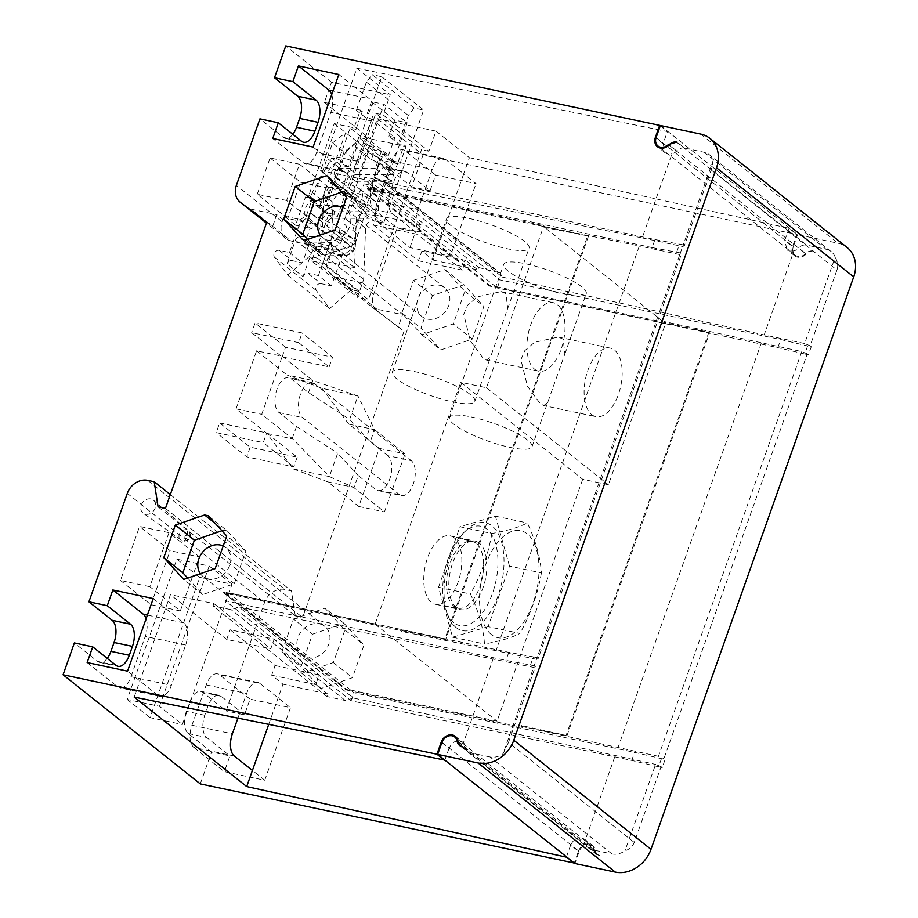 <?xml version="1.0" encoding="UTF-8"?>
<svg xmlns="http://www.w3.org/2000/svg" width="918" height="918" viewBox="0 0 918 918"><rect width="100%" height="100%" fill="white"/><g stroke="black" fill="none" stroke-linecap="round" stroke-linejoin="round"><path stroke-width="0.69" stroke-dasharray="4.59 3.44" d="M660.375 125.514L797.593 234.641L837.985 243.224A30.638 25.463 -51.5 0 1 847.062 247.458M813.359 251.05A8.755 7.275 -51.5 0 0 806.256 254.022A9.628 7.998 128.5 0 1 797.512 257.155A9.628 7.998 128.5 0 1 794.655 255.824A9.628 7.998 128.5 0 1 792.567 246.575L796.858 234.48L422.991 155.016L411.712 186.859L388.463 168.373L406.823 172.274L430.072 190.772L411.712 186.859M430.072 190.772L435.637 175.04L476.04 183.634L463.693 173.812L469.408 157.689L436.016 131.136L428.878 151.286L383.139 114.922L390.276 94.761L356.884 68.207L351.169 84.33L369.323 98.765L332.982 91.043M331.719 94.577A17.511 8.996 -78 0 1 330.836 112.363L371.228 120.947L356.953 161.258A17.511 8.996 102 0 1 345.696 172.32A17.511 8.996 102 0 1 343.619 171.322L325.477 156.898L320.623 170.599L376.885 215.34L373.454 225.013L418.436 260.781L421.855 251.107L433.147 260.081L463.693 173.812L445.551 159.388A17.511 8.996 102 0 0 443.474 158.378A17.511 8.996 102 0 0 432.217 169.451L417.942 209.763A17.511 8.996 102 0 0 419.847 231.944L379.455 223.361L409.944 247.608L450.348 256.191L476.04 183.634M409.944 247.608L415.51 231.887L392.261 213.401A17.511 8.996 102 0 1 390.345 191.208L393.489 182.338A17.511 8.996 102 0 1 404.758 171.276L386.386 167.374A17.511 8.996 -78 0 1 388.463 168.373M158.091 506.851L295.298 615.967L302.642 617.527L404 331.306L377.654 311.535A17.511 14.55 -51.5 0 1 377.39 311.328A17.511 14.55 -51.5 0 1 373.592 294.494L397.15 227.985L415.51 231.887M295.298 615.967L291.419 590.859L284.936 589.482A17.511 14.55 -51.5 0 0 264.533 602.483L226.126 710.934L202.878 692.436A17.511 8.996 -78 0 0 200.812 691.438A17.511 8.996 -78 0 0 189.544 702.5L186.411 711.37A17.511 8.996 -78 0 0 188.316 733.562L211.565 752.049L229.936 755.95L224.359 771.671L264.763 780.254L290.455 707.698L250.063 699.114L244.486 714.835L226.126 710.934M200.285 783.892L211.565 752.049M566.486 856.827L570.652 845.065L578.443 851.261L574.278 863.023M578.443 851.261A9.628 7.998 128.5 0 1 592.512 845.444A9.628 7.998 128.5 0 1 595.116 850.263A8.755 7.275 -51.5 0 0 597.492 854.658A8.755 7.275 -51.5 0 0 599.293 855.645M808.414 354.773L804.742 353.992L807.599 345.937L811.271 346.717L808.414 354.773L807.278 353.866L663.943 758.601L665.091 759.519L662.234 767.586L661.086 766.668L634.258 842.46C632.513 846.683 629.438 849.448 625.02 850.734A17.511 14.55 128.5 0 1 611.95 853.947L592.454 849.804L600.085 855.863L596.585 854.417L594.302 850.298A8.755 7.275 -51.5 0 0 591.972 846.132A8.755 7.275 -51.5 0 0 579.178 851.422L574.886 863.517M656.095 137.608L793.301 246.735L797.593 234.641M793.301 246.735A8.755 7.275 -51.5 0 0 795.206 255.147A8.755 7.275 -51.5 0 0 797.799 256.351A8.755 7.275 -51.5 0 0 805.579 253.678A8.755 7.275 128.5 0 1 813.382 250.993M432.458 295.562L420.914 328.139L440.858 349.896L472.334 339.075L483.866 306.486L463.934 284.729L432.458 295.562L413.398 280.403L401.854 312.992L421.798 334.749L453.274 323.916L472.334 339.075M312.545 634.189L344.021 623.356L363.953 645.113L352.42 677.702L320.944 688.523L301.001 666.766L312.545 634.189L293.485 619.03L281.941 651.619L301.884 673.376L333.36 662.544L344.893 629.955L324.961 608.198L293.485 619.03M676.187 141.9L806.589 245.106A8.755 7.275 128.5 0 0 798.637 247.963L806.256 254.022M634.258 842.46L508.48 742.433L535.32 666.652L534.173 665.734L537.03 657.678L538.166 658.585L681.5 253.838L680.353 252.932L683.21 244.876L684.358 245.783L711.186 169.991L713.252 160.18A17.511 14.55 -51.5 0 0 709.304 154.683A17.511 14.55 -51.5 0 0 704.117 152.262L684.621 148.119L677.002 142.06M704.117 152.262L826.085 249.248L806.589 245.106M826.085 249.248A17.511 14.55 128.5 0 1 831.272 251.681A17.511 14.55 128.5 0 1 835.208 257.178L804.638 343.527L764.155 334.921L793.898 250.912A9.628 7.998 -51.5 0 0 798.637 247.963M711.186 169.991L836.964 270.018C838.329 266.163 837.744 261.882 835.208 257.178M836.964 270.018L810.124 345.811L804.638 343.527M811.271 346.717L810.124 345.811M807.278 353.866L801.781 351.594L664.437 321.598L664.15 322.402L708.857 332.27L566.096 735.398L521.39 725.53L521.103 726.333L522.48 727.435L352.076 691.208L353.981 692.723L634.567 752.358L665.091 759.519M521.103 726.333L658.458 756.329L663.943 758.601M661.419 758.738L658.562 766.794L662.234 767.586M661.086 766.668L655.601 764.396L625.02 850.734M134.189 697.083L170.438 594.692L213.883 603.551L213.022 605.972L231.118 609.655L238.818 606.913L353.327 697.978L655.601 764.396M238.818 606.913L533.633 667.397L535.32 666.652M658.562 766.794L631.71 760.425L351.124 700.79L225.346 600.762L505.933 660.398L534.173 665.734M508.48 742.433L503.053 753.747L533.633 667.397M611.95 853.947L489.982 756.948A17.511 14.55 -51.5 0 0 503.053 753.747M489.982 756.948L470.498 752.806A8.755 7.275 -51.5 0 1 467.905 751.601L461.341 746.38M441.845 742.639L449.017 748.342C452.838 740.918 457.623 739.07 463.406 742.811L493.15 658.791M455.305 736.328L463.406 742.811A9.628 7.998 128.5 0 1 465.529 747.218A8.755 7.275 -51.5 0 0 467.905 751.601M462.867 746.747L470.498 752.806M592.454 849.804A8.755 7.275 128.5 0 1 589.861 848.588A8.755 7.275 128.5 0 1 587.497 844.204A9.628 7.998 -51.5 0 0 585.363 839.798L615.117 755.789M570.652 845.065C574.496 837.664 579.396 835.908 585.363 839.798L592.512 845.444M268.676 724.52L282.974 684.174L271.682 675.2L275.102 665.527L230.131 629.759L274.207 639.123L270.776 648.796L226.7 639.433L170.438 594.692M353.327 697.978L345.443 700.583L326.819 696.464L327.68 694.042L282.974 684.174M87.153 662.555L117.642 686.802L158.045 695.385L127.556 671.138M158.045 695.385A17.511 8.996 102 0 0 160.111 696.395A17.511 8.996 102 0 0 171.379 685.321L130.976 676.738A17.511 8.996 -78 0 1 119.719 687.8A17.511 8.996 -78 0 1 117.642 686.802M153.249 598.582L183.738 622.829A17.511 8.996 102 0 1 185.654 645.01L171.379 685.321M226.7 639.433L230.131 629.759M234.274 756.007L193.87 747.424A17.511 8.996 -78 0 1 191.954 725.243L206.24 684.92A17.511 8.996 -78 0 1 217.497 673.858A17.511 8.996 -78 0 1 219.563 674.856L259.966 683.451L290.455 707.698M259.966 683.451A17.511 8.996 102 0 0 257.901 682.453A17.511 8.996 102 0 0 246.632 693.515L237.877 718.232M107.245 658.378A17.511 8.996 -78 0 1 99.672 662.417A17.511 8.996 -78 0 1 97.606 661.419L74.358 642.933M170.335 494.572L291.419 590.859M165.435 508.411L302.642 617.527M266.794 222.19L272.508 226.735L276.788 214.64L316.813 246.46L311.672 260.976L357.412 297.352L362.541 282.836L402.566 314.667L398.286 326.762L404 331.306M311.672 260.976L322.688 263.317L368.428 299.693L357.412 297.352M322.688 263.317L375.795 113.362L421.534 149.726L368.428 299.693M377.768 161.568L375.301 168.545L391.309 181.282L393.776 174.305L377.768 161.568A2.628 2.18 -51.5 0 1 376.414 161.981L340.796 161.947L356.804 174.672A12.255 10.178 -51.5 0 0 344.996 182.854A12.255 10.178 -51.5 0 0 347.199 195.763A12.255 10.178 -51.5 0 0 348.955 196.842L371.101 206.986A2.628 2.18 128.5 0 1 369.426 211.737L334.726 211.702L333.796 214.319L337.227 217.038L356.93 161.407L345.489 152.319L326.716 205.334L325.144 205.334L317.135 198.965L353.419 199.011A2.628 2.18 -51.5 0 0 355.094 194.26L332.947 184.105A12.255 10.178 128.5 0 1 331.191 183.026A12.255 10.178 128.5 0 1 328.988 170.128A12.255 10.178 128.5 0 1 340.796 161.947M381.463 151.137L378.996 158.114L395.004 170.851L397.471 163.874L381.463 151.137L363.115 142.726L364.538 138.698L380.557 151.436L374.67 150.185L358.663 137.448L364.538 138.698M375.795 113.362L383.139 114.922M428.878 151.286L421.534 149.726M371.228 120.947A17.511 8.996 102 0 0 369.323 98.765M450.348 256.191L419.847 231.944M376.885 215.34L420.949 224.703L417.529 234.388L373.454 225.013M420.949 224.703L364.056 179.458L364.916 177.036L478.714 267.54L477.853 269.961L465.931 260.471L462.5 270.156L417.529 234.388M385.56 181.913L387.855 186.044L502.364 277.11L499.966 272.898L385.571 181.913L364.916 177.036M478.714 267.54L499.966 272.898M683.21 244.876L654.97 239.541L374.383 179.905L500.161 279.921L780.748 339.557L807.599 345.937M502.364 277.11L764.155 334.921M684.621 148.119A8.755 7.275 -51.5 0 0 676.669 150.965A9.628 7.998 128.5 0 1 671.942 153.914L642.187 237.934L387.855 186.044M642.187 237.934L682.671 246.529L684.358 245.783M713.252 160.18L682.671 246.529M449.017 748.342L444.851 760.104M146.146 618.64A17.511 8.996 -78 0 1 145.251 636.426L130.976 676.738M326.819 696.464L213.022 605.972M213.883 603.551L270.776 648.796M327.68 694.042L315.746 684.564L319.177 674.891L274.207 639.123M319.177 674.891L275.102 665.527M315.746 684.564L271.682 675.2M266.713 222.386L272.508 226.735M362.541 282.836L336.837 277.374A17.511 14.55 128.5 0 1 331.65 274.952A17.511 14.55 128.5 0 1 327.852 258.13L329.86 252.484L318.42 243.385L328.414 215.168L305.545 196.98L295.55 225.208L284.121 216.109L282.124 221.754A17.511 14.55 -51.5 0 0 285.911 238.577A17.511 14.55 -51.5 0 0 291.098 240.998L251.084 209.178A17.511 14.55 128.5 0 1 246.162 206.963M251.084 209.178L276.788 214.64M316.813 246.46L291.098 240.998M284.121 216.109L300.565 219.609L306.601 215.087L312.258 199.091L308.85 195.362L334.255 123.597L354.084 127.82L360.372 110.08L324.375 102.426L331.513 82.276L390.276 94.761M356.884 68.207L667.432 131.561L663.152 143.656L665.171 152.847L667.971 154.144L671.942 153.914M660.26 125.858L667.432 131.561M331.513 82.276L285.773 45.9M313.13 147.075L325.477 156.898L351.169 84.33L338.822 74.519M364.056 179.458L320.623 170.599M356.953 161.258L316.561 152.675A17.511 8.996 -78 0 1 305.292 163.737A17.511 8.996 -78 0 1 303.227 162.738L272.738 138.492M316.561 152.675L330.836 112.363M292.819 134.315A17.511 8.996 -78 0 1 285.257 138.354A17.511 8.996 -78 0 1 283.192 137.356L259.943 118.87M324.375 102.426L370.115 138.802L377.252 118.64L422.991 155.016M386.386 167.374A17.511 8.996 -78 0 0 375.129 178.436L371.985 187.306A17.511 8.996 -78 0 0 373.901 209.499L397.15 227.985M360.372 110.08L362.277 111.594L356.402 110.344L365.731 117.768L371.606 119.019L394.855 137.505L388.98 136.266L398.32 143.69L404.195 144.941L406.1 146.455L370.115 138.802M392.043 161.419L382.703 153.994L371.572 185.447L364.228 183.875L373.557 191.311L380.901 192.872L392.043 161.419L397.919 162.67L404.195 144.941M373.557 191.311L354.245 225.794L352.673 230.211L357.997 235.456L352.328 251.463L346.304 255.973L329.86 252.484M317.135 198.965L316.32 201.272L312.269 200.411L328.277 213.148A12.255 10.178 -51.5 0 0 324.192 232.793A12.255 10.178 -51.5 0 0 325.959 233.872L348.106 244.016A2.628 2.18 128.5 0 1 348.484 244.245L332.477 231.52A2.628 2.18 -51.5 0 1 330.48 236.041L299.704 236.867A4.372 3.638 128.5 0 0 295.435 240.195L287.036 263.891L303.043 276.616A4.372 3.638 128.5 0 1 308.15 273.369L321.105 283.673L331.387 285.865L342.644 254.091L344.399 254.458L350.424 249.948L356.092 233.941M321.105 283.673A4.372 3.638 -51.5 0 0 316.607 285.739A4.372 3.638 -51.5 0 0 316.4 290.558L329.677 308.551L351.342 289.744L359.42 291.465L363.7 279.37L365.548 228.284A7 5.818 128.5 0 1 374.142 220.905L364.802 213.481A7 5.818 -51.5 0 0 356.218 220.859L354.52 267.643L327.875 261.986L333.234 246.609L342.644 254.091M356.402 110.344L366.385 82.127L372.18 74.691L414.11 108.026L423.657 110.057L383.69 222.936L374.142 220.905M414.11 108.026L408.315 115.473L398.32 143.69M334.255 123.597L379.995 159.973L399.823 164.184L397.919 162.67M382.703 153.994L388.578 155.245L365.33 136.759L359.454 135.508L350.114 128.084L355.989 129.335L354.084 127.82M399.823 164.184L406.1 146.455M357.997 235.456L354.577 231.726L379.995 159.973M436.016 131.136L377.252 118.64M398.286 326.762L371.939 306.979A17.511 14.55 -51.5 0 0 376.862 309.205L402.566 314.667M346.304 255.973L344.399 254.458M318.42 243.385L335.059 247.034L341.003 242.455L346.66 226.448L343.263 222.73L344.801 218.289L364.228 183.875M331.387 285.865L318.431 275.549L324.261 259.106L327.875 261.986M364.802 213.481L374.349 215.512L407.179 122.794L394.694 120.132L388.98 136.266M388.578 155.245L394.855 137.505M371.606 119.019L365.33 136.759M359.454 135.508L348.324 166.95L338.983 159.525L350.114 128.084M341.553 194.995L332.213 187.559L341.76 189.59L351.101 197.014L341.553 194.995A7 5.818 128.5 0 0 332.97 202.373L331.272 249.157L304.627 243.488L310.123 228.226L311.81 228.548L317.926 224.095L323.595 208.099L320.13 204.335L321.725 199.929L340.968 165.389L348.324 166.95M351.101 197.014L383.931 104.296L407.179 122.794M394.694 120.132L371.446 101.646L383.931 104.296M371.446 101.646L365.731 117.768M355.989 129.335L362.277 111.594M341.76 189.59L381.727 76.722L372.18 74.691M332.213 187.559A7 5.818 -51.5 0 0 323.629 194.949L321.77 246.035L363.7 279.37M300.565 219.609L302.47 221.123L300.714 220.745L289.468 252.519L279.187 250.327A4.372 3.638 128.5 0 0 274.689 252.404A4.372 3.638 128.5 0 0 274.471 257.212L287.747 275.205L309.412 256.409L317.49 258.13L321.77 246.035M302.47 221.123L308.505 216.602L314.163 200.606L310.754 196.877L312.315 192.447L331.639 157.965L338.983 159.525M366.385 82.127L408.315 115.473M381.727 76.722L423.657 110.057M374.349 215.512L383.69 222.936M331.272 249.157L354.52 267.643M279.187 250.327L292.142 260.643L302.424 262.823L308.253 246.368L324.261 259.106L325.397 255.881L345.524 255.342A9.628 7.998 -51.5 0 0 354.623 248.789A9.628 7.998 -51.5 0 0 352.845 238.772A9.628 7.998 -51.5 0 0 351.456 237.923L329.31 227.767A5.256 4.361 128.5 0 1 328.552 227.308A5.256 4.361 128.5 0 1 327.611 221.777A5.256 4.361 128.5 0 1 332.672 218.266L368.29 218.312A9.628 7.998 -51.5 0 0 377.562 211.886A9.628 7.998 -51.5 0 0 375.841 201.742A9.628 7.998 -51.5 0 0 374.464 200.893L352.305 190.737A5.256 4.361 128.5 0 1 351.56 190.278A5.256 4.361 128.5 0 1 350.607 184.748A5.256 4.361 128.5 0 1 355.668 181.248L391.309 181.282M375.301 168.545L339.66 168.51A5.256 4.361 -51.5 0 0 334.6 172.022A5.256 4.361 -51.5 0 0 335.54 177.553A5.256 4.361 -51.5 0 0 336.298 178.012L358.456 188.167A9.628 7.998 128.5 0 1 359.833 189.005A9.628 7.998 128.5 0 1 361.554 199.149A9.628 7.998 128.5 0 1 352.282 205.575L316.664 205.54A5.256 4.361 -51.5 0 0 311.604 209.052A5.256 4.361 -51.5 0 0 312.545 214.582A5.256 4.361 -51.5 0 0 313.302 215.042L335.449 225.197A9.628 7.998 128.5 0 1 336.837 226.035A9.628 7.998 128.5 0 1 338.616 236.064A9.628 7.998 128.5 0 1 329.505 242.604L309.389 243.144L308.253 246.368L304.627 243.488M309.389 243.144L325.397 255.881M332.477 231.52A2.628 2.18 -51.5 0 0 332.098 231.29L309.951 221.135A12.255 10.178 128.5 0 1 308.184 220.056A12.255 10.178 128.5 0 1 312.269 200.411M292.142 260.643A4.372 3.638 -51.5 0 0 287.036 263.891M393.776 174.305A2.628 2.18 128.5 0 1 392.422 174.707L356.804 174.672M328.277 213.148L333.796 214.319M348.484 244.245A2.628 2.18 128.5 0 1 346.488 248.767L315.712 249.593A4.372 3.638 -51.5 0 0 311.443 252.92L303.043 276.616M318.431 275.549L308.15 273.369M334.726 211.702L326.716 205.334M316.32 201.272L312.923 198.563L332.591 142.91L344.021 152.009L357.125 141.785L345.489 152.319M344.021 152.009L325.144 205.334M328.414 215.168L337.227 217.038M305.545 196.98L312.923 198.563M289.468 252.519L302.424 262.823M295.55 225.208L310.123 228.226L300.714 220.745M332.591 142.91L345.684 132.697L321.725 199.929L312.315 192.447M308.85 195.362L310.754 196.877M340.968 165.389L331.639 157.965M312.258 199.091L314.163 200.606M306.601 215.087L308.505 216.602M287.747 275.205L329.677 308.551M309.412 256.409L351.342 289.744M317.49 258.13L359.42 291.465M356.93 161.407L368.554 150.885L344.801 218.289L354.245 225.794M352.673 230.211L354.577 231.726M350.424 249.948L352.328 251.463M380.901 192.872L371.572 185.447M469.408 157.689L789.055 228.284L796.858 234.48M789.055 228.284L784.775 240.378L792.567 246.575M433.147 260.081L477.853 269.961M793.898 250.912L789.836 251.05L786.944 249.685L784.775 240.378M421.855 251.107L465.931 260.471M418.436 260.781L462.5 270.156M435.637 175.04L405.148 150.793L445.551 159.388M379.455 223.361A17.511 8.996 -78 0 1 377.539 201.168L391.814 160.857A17.511 8.996 -78 0 1 403.082 149.795A17.511 8.996 -78 0 1 405.148 150.793M406.823 172.274A17.511 8.996 102 0 0 404.758 171.276M378.996 158.114A2.628 2.18 -51.5 0 0 378.101 157.23L355.358 146.811L371.365 159.537L374.67 150.185M358.663 137.448L355.358 146.811M371.365 159.537L394.109 169.956A2.628 2.18 128.5 0 1 395.004 170.851M397.471 163.874L379.123 155.463L380.557 151.436M363.115 142.726L379.123 155.463M187.662 578.053L202.786 594.566L234.262 583.733L245.806 551.156L227.262 530.914L208.202 515.767M245.806 551.156L226.746 535.997M227.262 530.914L223.659 530.156L215.294 523.501M221.938 530.742L223.659 530.156M200.365 573.693A18.383 15.273 -51.5 0 0 202.878 576.366A18.383 15.273 -51.5 0 0 208.329 578.914A18.383 15.273 -51.5 0 0 228.284 568.494A18.383 15.273 -51.5 0 0 225.771 547.587A18.383 15.273 -51.5 0 0 223.2 546.003M234.262 583.733L215.202 568.586M202.786 594.566L183.726 579.407M319.418 623.861A18.383 15.273 128.5 0 1 324.869 626.397A18.383 15.273 128.5 0 1 327.382 647.305A18.383 15.273 128.5 0 1 307.427 657.713A18.383 15.273 128.5 0 1 301.976 655.177A18.383 15.273 128.5 0 1 299.463 634.269A18.383 15.273 128.5 0 1 319.418 623.861M344.021 623.356L324.961 608.198M281.941 651.619L301.001 666.766M301.884 673.376L320.944 688.523M333.36 662.544L352.42 677.702M344.893 629.955L363.953 645.113M302.251 239.265L321.3 254.412L307.576 239.426M305.843 240.023L324.903 255.181L321.3 254.412M341.852 192.126L345.776 190.772L365.72 212.528L346.66 197.37M324.903 255.181L354.176 245.106L365.72 212.528M320.279 235.065A18.383 15.273 -51.5 0 0 322.792 237.739A18.383 15.273 -51.5 0 0 328.242 240.286A18.383 15.273 -51.5 0 0 348.197 229.867A18.383 15.273 -51.5 0 0 345.684 208.971A18.383 15.273 -51.5 0 0 343.114 207.376M345.776 190.772L326.716 175.613M354.176 245.106L335.116 229.959M439.332 285.234A18.383 15.273 128.5 0 1 444.782 287.77A18.383 15.273 128.5 0 1 447.296 308.678A18.383 15.273 128.5 0 1 427.34 319.097A18.383 15.273 128.5 0 1 421.89 316.549A18.383 15.273 128.5 0 1 419.377 295.642A18.383 15.273 128.5 0 1 439.332 285.234M413.398 280.403L444.874 269.571L464.818 291.327L453.274 323.916M401.854 312.992L420.914 328.139M421.798 334.749L440.858 349.896M464.818 291.327L483.866 306.486M444.874 269.571L463.934 284.729M530.501 664.953L533.358 656.898L508.79 652.342L228.203 592.707L230.108 594.221L400.523 630.436L400.81 629.633L444.874 638.997L587.635 235.869L543.559 226.505L486.46 387.752L460.756 382.29L582.712 479.288L608.427 484.75L665.814 322.688L664.437 321.598M665.814 322.688L495.399 286.473L497.304 287.988L500.161 279.921M804.742 353.992L777.89 347.624L497.304 287.988M801.781 351.594L658.458 756.329M761.297 342.988L617.975 747.722M522.48 727.435L522.767 726.62L566.096 735.398M566.842 735.995L709.591 332.867L489.248 286.026L489.524 285.223L495.399 286.473L371.538 187.96L652.113 247.596L654.97 239.541M708.857 332.27L709.591 332.867M522.767 726.62L521.39 725.53M346.201 689.957L352.076 691.208L230.108 594.221L224.233 592.971L346.201 689.957L346.488 689.154L224.52 592.167L375.095 624.171L460.756 382.29M582.712 479.288L497.063 721.158L346.488 689.154M486.46 387.752L608.427 484.75M543.846 225.702L543.559 226.505L544.936 227.595L545.223 226.792L543.846 225.702L367.567 188.224L367.28 189.039L543.559 226.505L664.15 322.402M591.731 414.638A35.01 17.993 102 0 0 595.874 416.634A35.01 17.993 102 0 0 619.707 390.379A35.01 17.993 102 0 0 614.567 350.137A35.01 17.993 102 0 0 610.424 348.14A35.01 17.993 102 0 0 586.591 374.395A35.01 17.993 102 0 0 591.731 414.638M534.563 369.174A35.01 17.993 102 0 0 538.694 371.17A35.01 17.993 102 0 0 562.527 344.916A35.01 17.993 102 0 0 557.398 304.673A35.01 17.993 102 0 0 553.256 302.676A35.01 17.993 102 0 0 529.422 328.931A35.01 17.993 102 0 0 534.563 369.174M224.52 592.167L224.233 592.971M400.523 630.436L401.9 631.527L402.187 630.723L400.81 629.633M538.166 658.585L536.491 659.331L679.813 254.596L681.5 253.838M545.223 226.792L639.33 245.99L496.007 650.736L536.491 659.331M496.007 650.736L401.9 631.527M533.358 656.898L537.03 657.678M652.113 247.596L680.353 252.932M679.813 254.596L639.33 245.99M676.681 252.152L679.538 244.096M371.538 187.96L374.383 179.905M367.567 188.224L489.524 285.223M367.28 189.039L489.248 286.026M451.094 225.725A43.766 9.318 19.5 0 1 446.561 218.92A43.766 9.318 19.5 0 1 479.529 221.089A43.766 9.318 19.5 0 1 524.545 241.342A43.766 9.318 19.5 0 1 529.078 248.147A43.766 9.318 19.5 0 1 496.11 245.978A43.766 9.318 19.5 0 1 451.094 225.725M508.262 271.189A43.766 9.318 19.5 0 1 503.73 264.384A43.766 9.318 19.5 0 1 536.697 266.553A43.766 9.318 19.5 0 1 581.714 286.806A43.766 9.318 19.5 0 1 586.246 293.611A43.766 9.318 19.5 0 1 553.279 291.442A43.766 9.318 19.5 0 1 508.262 271.189M587.635 235.869L544.936 227.595M588.369 236.465L445.62 639.582L444.874 638.997M402.187 630.723L445.62 639.582M470.291 394.522A43.766 9.318 -160.5 0 0 425.275 374.28A43.766 9.318 -160.5 0 0 392.307 372.111A43.766 9.318 -160.5 0 0 396.84 378.916A43.766 9.318 -160.5 0 0 441.856 399.169A43.766 9.318 -160.5 0 0 474.824 401.327A43.766 9.318 -160.5 0 0 470.291 394.522M505.979 293.749L501.113 291.591L477.337 296.893L467.618 305.201L463.728 314.243L470.314 340.899L483.143 358.249L486.551 360.086L490.487 357.102L507.7 308.505L505.979 293.749M527.471 439.997A43.766 9.318 -160.5 0 0 482.455 419.744A43.766 9.318 -160.5 0 0 449.487 417.575A43.766 9.318 -160.5 0 0 454.02 424.38A43.766 9.318 -160.5 0 0 499.025 444.633A43.766 9.318 -160.5 0 0 532.004 446.802A43.766 9.318 -160.5 0 0 527.471 439.997M532.004 446.802L564.868 353.969L563.159 339.212L558.282 337.055L534.505 342.357L524.786 350.665L520.896 359.707L527.483 386.363L540.312 403.713L543.72 405.561L595.874 416.634M547.667 402.566L543.72 405.561M777.89 347.624L780.748 339.557M228.203 592.707L225.346 600.762M351.124 700.79L353.981 692.723M508.79 652.342L505.933 660.398M375.095 624.171L497.063 721.158M453.779 622.679A50.777 26.094 -78 0 1 446.596 612.421A50.777 26.094 -78 0 1 463.498 532.899A50.777 26.094 -78 0 1 486.896 529.147A50.777 26.094 -78 0 1 492.45 593.487A50.777 26.094 -78 0 1 453.779 622.679M456.028 627.487A55.149 28.343 -78 0 1 448.225 616.357A55.149 28.343 -78 0 1 466.585 529.973A55.149 28.343 -78 0 1 492.002 525.899A55.149 28.343 -78 0 1 498.026 595.793A55.149 28.343 -78 0 1 456.028 627.487M509.501 566.142L495.445 516.18L459.952 526.737L491.853 533.519C507.241 530.753 519.072 527.23 527.345 522.962C535.584 540.369 540.277 557.019 541.402 572.912L509.501 566.142L488.078 626.65L519.978 633.431C511.705 637.712 499.874 641.223 484.486 643.988C483.361 628.096 478.668 611.434 470.429 594.026C481.124 574.611 488.273 554.438 491.853 533.519M488.078 626.65L452.585 637.207L438.529 587.245L459.952 526.737M495.445 516.18L527.345 522.962M541.402 572.912C537.822 593.843 530.673 614.016 519.978 633.431M452.585 637.207L484.486 643.988M438.529 587.245L470.429 594.026M491.428 634.579A54.713 28.114 -78 0 1 485.45 565.247A54.713 28.114 -78 0 1 527.116 533.794A54.713 28.114 -78 0 1 533.094 603.126A54.713 28.114 -78 0 1 491.428 634.579M631.71 760.425L634.567 752.358M244.486 714.835L221.238 696.337A17.511 8.996 102 0 0 219.172 695.339A17.511 8.996 102 0 0 207.904 706.401L204.771 715.271A17.511 8.996 102 0 0 206.676 737.464L229.936 755.95M250.063 699.114L219.563 674.856M193.87 747.424L224.359 771.671M264.763 780.254L252.416 770.443M454.215 537.81A35.01 17.993 102 0 0 450.417 535.882A35.01 17.993 102 0 0 450.072 535.802A35.01 17.993 102 0 0 426.239 562.057A35.01 17.993 102 0 0 431.38 602.311A35.01 17.993 102 0 0 435.522 604.308A35.01 17.993 102 0 0 435.866 604.377A35.01 17.993 102 0 0 459.448 577.72A35.01 17.993 102 0 0 454.215 537.81M479.265 543.135A35.01 17.993 102 0 0 475.122 541.127A35.01 17.993 102 0 0 468.306 542.079A35.01 17.993 102 0 0 450.245 571.639A35.01 17.993 102 0 0 454.72 605.983A35.01 17.993 102 0 0 456.43 607.636A35.01 17.993 102 0 0 460.572 609.632A35.01 17.993 102 0 0 484.406 583.378A35.01 17.993 102 0 0 479.265 543.135M159.491 706.321L209.178 566.027L176.853 559.165L127.177 699.447L159.491 706.321L182.361 724.509L232.047 584.215L199.722 577.342L150.047 717.635L182.361 724.509M209.178 566.027L232.047 584.215M176.853 559.165L199.722 577.342M127.177 699.447L150.047 717.635M321.943 388.325L348.817 424.162L379.318 448.409L358.754 506.461L327.887 481.904L293.393 468.949L266.897 433.411L236.029 408.866L256.581 350.814L282.296 356.276L312.786 380.522L287.082 375.06L321.943 388.325L357.94 395.968L374.533 429.624L405.022 453.871L384.458 511.923L353.969 487.676L358.249 475.581L375.783 489.524A18.383 9.444 -78 0 0 377.964 490.579L401.464 495.571A18.383 9.444 102 0 0 413.984 481.789A18.383 9.444 102 0 0 411.287 460.664L387.775 455.661A18.383 9.444 -78 0 1 390.471 476.786A18.383 9.444 -78 0 1 377.964 490.579M308.505 392.617L312.786 380.522L357.94 395.968L349.655 419.354L308.505 392.617L290.972 378.675L314.472 383.667A18.383 9.444 102 0 0 312.304 382.622A18.383 9.444 102 0 0 299.784 396.404A18.383 9.444 102 0 0 302.481 417.529L399.296 494.527A18.383 9.444 102 0 0 401.464 495.571M348.817 424.162L374.533 429.624L370.241 441.719L349.655 419.354M256.581 350.814L287.082 375.06M293.393 468.949L329.39 476.603L292.739 438.907L261.733 414.328L282.296 356.276M327.887 481.904L353.717 487.401L329.39 476.603L337.663 453.217L358.249 475.581M266.897 433.411L292.739 438.907M236.029 408.866L261.733 414.328M292.222 438.575L296.514 426.48L278.98 412.538A18.383 9.444 -78 0 1 276.284 391.412A18.383 9.444 -78 0 1 288.791 377.619A18.383 9.444 -78 0 1 290.972 378.675M314.472 383.667L411.287 460.664M387.775 455.661L370.241 441.719M379.318 448.409L405.022 453.871M358.754 506.461L384.458 511.923M296.514 426.48L337.663 453.217M219.677 422.946L266.69 432.94L297.18 457.187L250.178 447.192L219.677 422.946L216.258 432.619L263.259 442.614L266.69 432.94M297.18 457.187L293.76 466.86L246.747 456.866L216.258 432.619M293.76 466.86L263.259 442.614M250.178 447.192L246.747 456.866M298.671 342.644L251.658 332.649L282.147 356.895L329.16 366.89L298.671 342.644L302.091 332.959L255.089 322.975L251.658 332.649M282.147 356.895L285.578 347.222L332.58 357.217L302.091 332.959M285.578 347.222L255.089 322.975M329.16 366.89L332.58 357.217M168.981 532.669L149.852 586.694L180.341 610.94L199.47 556.928L168.981 532.669L139.593 526.427L170.094 550.674L199.47 556.928M149.852 586.694L120.465 580.451L139.593 526.427M180.341 610.94L150.965 604.698L120.465 580.451M150.965 604.698L170.094 550.674M286.611 200.503L257.224 194.249L287.724 218.507L317.1 224.749L286.611 200.503L299.452 164.219L329.952 188.465L300.565 182.223L287.724 218.507M257.224 194.249L270.076 157.976L299.452 164.219M317.1 224.749L329.952 188.465M270.076 157.976L300.565 182.223M145.503 514.229A8.296 6.896 -51.5 0 0 154.419 509.674A8.296 6.896 -51.5 0 0 153.57 500.264A8.296 6.896 -51.5 0 0 150.908 498.944A8.296 6.896 -51.5 0 0 141.831 503.787A8.296 6.896 -51.5 0 0 143.254 513.242A8.296 6.896 -51.5 0 0 145.503 514.229M700.778 134.108L837.985 243.224M599.282 855.679L462.052 746.541M587.497 844.204L595.116 850.263M127.315 493.368L264.533 602.483M147.718 480.366L284.936 589.482M383.013 180.731L497.338 271.659M676.669 150.965L669.05 144.906M457.91 741.147L465.529 747.218M115.966 665.32L97.606 661.419M183.738 622.829L147.396 615.106M185.654 645.01L145.251 636.426M345.443 700.583L231.118 609.655M282.124 221.754L236.385 185.379M343.619 171.322L303.227 162.738M301.552 141.257L283.192 137.356M373.592 294.494L327.852 258.13M336.837 277.374L376.862 309.205M377.654 311.535L371.939 306.979M332.97 202.373L323.629 194.949M365.548 228.284L356.218 220.859M329.505 242.604L345.524 255.342M339.66 168.51L355.668 181.248M392.422 174.707L376.414 161.981M332.947 184.105L348.955 196.842M355.094 194.26L371.101 206.986M353.419 199.011L369.426 211.737M309.951 221.135L325.959 233.872M332.098 231.29L348.106 244.016M330.48 236.041L346.488 248.767M299.704 236.867L315.712 249.593M295.435 240.195L311.443 252.92M274.471 257.212L316.4 290.558M335.449 225.197L351.456 237.923M313.302 215.042L329.31 227.767M316.664 205.54L332.672 218.266M352.282 205.575L368.29 218.312M358.456 188.167L374.464 200.893M336.298 178.012L352.305 190.737M391.814 160.857L432.217 169.451M375.129 178.436L393.489 182.338M371.985 187.306L390.345 191.208M373.901 209.499L392.261 213.401M377.539 201.168L417.942 209.763M378.101 157.23L394.109 169.956M663.152 143.656L655.98 137.952M668.947 145.01L805.579 253.678M441.96 742.306L579.178 851.422M458.048 741.939L594.302 850.298M188.316 733.562L206.676 737.464M191.954 725.243L232.357 733.826M206.24 684.92L246.632 693.515M221.238 696.337L202.878 692.436M207.904 706.401L189.544 702.5M204.771 715.271L186.411 711.37M476.167 543.341A34.138 17.545 102 0 0 472.472 541.459A34.138 17.545 102 0 0 448.982 566.67A34.138 17.545 102 0 0 453.894 606.236A34.138 17.545 102 0 0 458.277 608.244A34.138 17.545 102 0 0 481.261 582.253A34.138 17.545 102 0 0 476.167 543.341M278.98 412.538L302.481 417.529M399.296 494.527L375.783 489.524M185.757 538.499A1.744 1.446 128.5 0 1 186.882 535.297A1.744 1.446 128.5 0 1 185.757 538.499A4.372 2.249 102 0 1 182.969 541.276A4.372 2.249 102 0 1 182.464 541.058A6.116 5.083 -51.5 0 0 189.051 537.696A6.116 5.083 -51.5 0 0 188.419 530.765L188.419 530.765A6.116 5.083 -51.5 0 0 186.457 529.789A6.116 5.083 -51.5 0 0 179.767 533.358A6.116 5.083 -51.5 0 0 180.812 540.323L180.812 540.323A6.116 5.083 -51.5 0 0 182.464 541.058M186.882 535.297A4.372 2.249 102 0 0 186.457 529.789M831.272 251.681L709.304 154.683M597.492 854.658L589.861 848.588M160.111 696.395L119.719 687.8M99.672 662.417L118.043 666.319M285.911 238.577L266.461 223.108M345.696 172.32L305.292 163.737M377.39 311.328L331.65 274.952M347.199 195.763L331.191 183.026M371.48 207.216L355.473 194.49M324.192 232.793L308.184 220.056M352.845 238.772L336.837 226.035M328.552 227.308L312.545 214.582M375.841 201.742L359.833 189.005M351.56 190.278L335.54 177.553M794.655 255.824L786.955 249.696M443.474 158.378L403.082 149.795M394.476 170.197L378.468 157.46M285.257 138.354L303.617 142.256M665.148 152.836L657.449 146.708M795.206 255.147L660.604 148.096M591.972 846.132L457.371 739.082M596.643 854.474L459.436 745.359M324.869 626.397L225.771 547.587M301.976 655.177L202.878 576.366M444.782 287.77L345.684 208.971M421.89 316.549L322.792 237.739M392.307 372.111L446.561 218.92M474.824 401.327L490.487 357.102M507.7 308.505L529.078 248.147M486.551 360.086L538.694 371.17M501.113 291.591L553.256 302.676M449.487 417.575L503.73 264.384M564.868 353.969L586.246 293.611M558.282 337.055L610.424 348.14M446.596 612.421L448.225 616.357M463.498 532.899L466.585 529.973M257.901 682.453L217.497 673.858M219.172 695.339L200.812 691.438M468.306 542.079L472.472 541.459L450.417 535.882M450.072 535.802L475.122 541.127M435.866 604.377L458.277 608.244L454.72 605.983M435.522 604.308L460.572 609.632M312.304 382.622L288.791 377.619M153.57 500.264L188.419 530.765C191.392 533.955 192.011 540.897 182.934 541.264L143.254 513.242"/><path stroke-width="1.38" d="M709.855 138.343A30.638 25.463 128.5 0 1 716.488 167.787L853.706 276.903A30.638 25.463 -51.5 0 0 847.062 247.458L709.855 138.343A30.638 25.463 128.5 0 0 700.778 134.108L660.375 125.514L656.095 137.608A8.755 7.275 128.5 0 0 657.988 146.019A8.755 7.275 128.5 0 0 660.581 147.236A8.755 7.275 128.5 0 0 668.373 144.562L668.947 145.01M574.278 863.023L200.285 783.892L63.078 674.776L436.945 754.24L441.225 742.146L441.845 742.639M615.29 872.1L574.886 863.517L437.679 754.401L478.083 762.984L615.29 872.1A30.638 25.463 -51.5 0 0 650.988 849.345L853.706 276.903M677.002 142.06L668.373 144.562M437.679 754.401L441.96 742.306A8.755 7.275 128.5 0 1 454.754 737.016A8.755 7.275 128.5 0 1 457.095 741.182A8.755 7.275 -51.5 0 0 459.436 745.359A8.755 7.275 -51.5 0 0 462.041 746.575L462.867 746.747M574.152 863.356L566.486 856.827M444.851 760.104L134.189 697.083L246.713 786.565L566.36 857.16M246.713 786.565L268.676 724.52M252.416 770.443L234.274 756.007A17.511 8.996 102 0 1 232.357 733.826L237.877 718.232M444.737 760.437L436.945 754.24M170.335 494.572L154.213 481.743L147.718 480.366A17.511 14.55 128.5 0 0 127.315 493.368L88.92 601.806L107.28 605.719L112.845 589.987L153.249 598.582L127.556 671.138L87.153 662.555L92.718 646.834L74.358 642.933L63.078 674.776M92.718 646.834L115.966 665.32A17.511 8.996 102 0 0 118.043 666.319A17.511 8.996 102 0 0 129.3 655.257L110.94 651.355L114.084 642.485A17.511 8.996 -78 0 0 112.168 620.304L88.92 601.806M110.94 651.355A17.511 8.996 -78 0 1 107.245 658.378M154.213 481.743L158.091 506.851L165.435 508.411L266.794 222.19L240.447 202.419A17.511 14.55 128.5 0 1 240.172 202.212A17.511 14.55 128.5 0 1 236.385 185.379L259.943 118.87L278.303 122.771L272.738 138.492L313.13 147.075L338.822 74.519L298.43 65.924L292.865 81.645L316.113 100.142A17.511 8.996 102 0 1 318.03 122.323L314.885 131.194A17.511 8.996 102 0 1 303.617 142.256A17.511 8.996 102 0 1 301.552 141.257L278.303 122.771M655.98 137.952L655.36 137.459A9.628 7.998 -51.5 0 0 657.449 146.708A9.628 7.998 -51.5 0 0 660.294 148.039A9.628 7.998 -51.5 0 0 669.05 144.906A8.755 7.275 128.5 0 1 676.199 141.934M462.064 746.518A8.755 7.275 128.5 0 1 460.274 745.531A8.755 7.275 128.5 0 1 457.91 741.147A9.628 7.998 -51.5 0 0 455.305 736.328A9.628 7.998 -51.5 0 0 441.225 742.146M655.36 137.459L659.64 125.364L285.773 45.9L274.505 77.743L292.865 81.645M478.083 762.984A30.638 25.463 128.5 0 0 513.782 740.229L716.488 167.787M226.746 535.997L208.202 515.767L204.599 514.998L175.327 525.073L163.794 557.651L183.726 579.407L215.202 568.586L226.746 535.997M283.708 219.023L302.251 239.265L305.843 240.023L335.116 229.959L346.66 197.37L326.716 175.613L295.24 186.446L283.708 219.023L302.756 234.182L307.576 239.426M112.168 620.304L130.528 624.206A17.511 8.996 102 0 1 132.444 646.387L129.3 655.257M130.528 624.206L107.28 605.719M147.396 615.106L143.334 614.245L112.845 589.987M143.334 614.245A17.511 8.996 -78 0 1 146.146 618.64M240.447 202.419L266.713 222.386M659.64 125.364L660.26 125.858M332.982 91.043L328.919 90.171A17.511 8.996 -78 0 1 331.719 94.577M328.919 90.171L298.43 65.924M292.819 134.315A17.511 8.996 -78 0 0 296.525 127.292L299.658 118.422A17.511 8.996 -78 0 0 297.753 96.241L274.505 77.743M204.599 514.998L215.294 523.501M187.662 578.053L182.843 572.809L194.387 540.22L221.938 530.742M223.2 546.003A18.383 15.273 -51.5 0 0 220.32 545.051A18.383 15.273 -51.5 0 0 201.535 553.588A18.383 15.273 -51.5 0 0 200.365 573.693M163.794 557.651L182.843 572.809M175.327 525.073L194.387 540.22M341.852 192.126L314.3 201.593L302.756 234.182M343.114 207.376A18.383 15.273 -51.5 0 0 340.234 206.424A18.383 15.273 -51.5 0 0 321.449 214.961A18.383 15.273 -51.5 0 0 320.279 235.065M314.3 201.593L295.24 186.446M132.444 646.387L114.084 642.485M297.753 96.241L316.113 100.142M299.658 118.422L318.03 122.323M296.525 127.292L314.885 131.194M513.782 740.229L650.988 849.345M457.095 741.182L458.048 741.939M461.341 746.38L460.274 745.531M266.461 223.108L240.172 202.212M660.604 148.096L657.988 146.019M457.371 739.082L454.754 737.016"/></g></svg>
